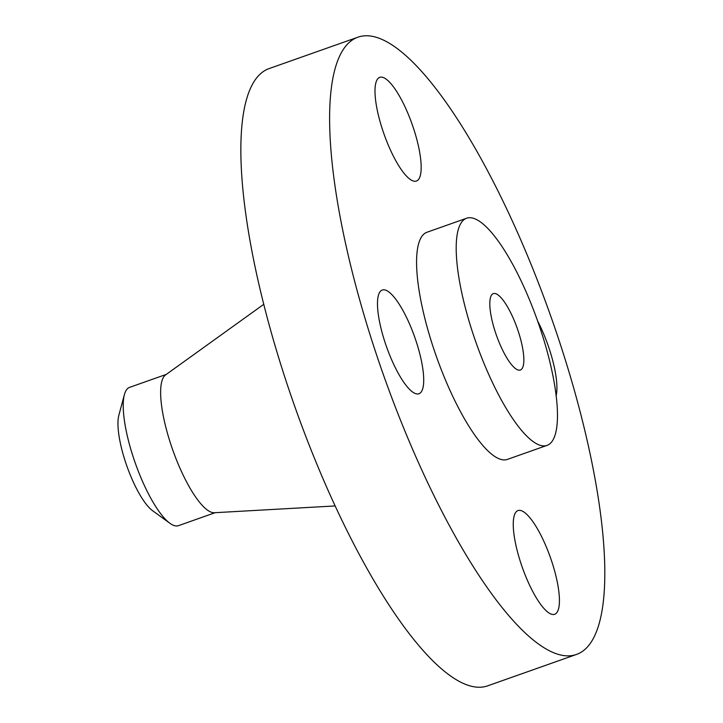 <?xml version="1.0" encoding="UTF-8"?>
<svg xmlns="http://www.w3.org/2000/svg" width="723" height="723" viewBox="0 0 723 723"><rect width="100%" height="100%" fill="white"/><g stroke="black" fill="none" stroke-linecap="round" stroke-linejoin="round"><path stroke-width="1.08" d="M420.352 175.364A55.002 14.885 70.5 0 0 408.332 114.37A55.002 14.885 70.5 0 0 379.747 77.334A55.002 14.885 70.5 0 0 375.815 83.037A55.002 14.885 70.5 0 0 387.826 144.022A55.002 14.885 70.5 0 0 416.412 181.057A55.002 14.885 70.5 0 0 420.352 175.364M430.98 489.534A327.402 88.595 70.5 0 0 576.312 654.505A327.402 88.595 70.5 0 0 503.443 202.097A327.402 88.595 70.5 0 0 358.111 37.126A327.402 88.595 70.5 0 0 430.98 489.534M358.111 37.126L269.354 68.495A327.402 88.595 70.5 0 0 342.223 520.903A327.402 88.595 70.5 0 0 487.564 685.874L576.312 654.505M263.868 304.238L165.612 374.876A73.339 19.846 70.5 0 0 183.335 475.481A73.339 19.846 70.5 0 0 214.342 512.734L335.156 505.937M166.272 374.397L129.571 387.374A73.339 19.846 70.5 0 0 124.41 394.595A73.339 19.846 70.5 0 0 124.636 422.115A73.339 19.846 70.5 0 0 145.892 488.712A73.339 19.846 70.5 0 0 169.896 523.28A73.339 19.846 70.5 0 0 178.445 525.666L215.147 512.688M124.41 394.595L118.825 415.4A54.261 14.686 70.5 0 0 118.997 435.761A54.261 14.686 70.5 0 0 152.472 510.61L169.896 523.28M511.315 314.026A40.506 10.962 70.5 0 0 493.33 293.619A40.506 10.962 70.5 0 0 502.349 349.598A40.506 10.962 70.5 0 0 520.334 370.004A40.506 10.962 70.5 0 0 511.315 314.026M493.502 384.699A120.479 32.607 70.5 0 0 546.986 445.404A120.479 32.607 70.5 0 0 520.171 278.924A120.479 32.607 70.5 0 0 466.687 218.21A120.479 32.607 70.5 0 0 493.502 384.699M466.687 218.21L427.058 232.219A120.479 32.607 70.5 0 0 453.881 398.707A120.479 32.607 70.5 0 0 507.365 459.412L546.986 445.404M406.688 317.749A55.002 14.885 70.5 0 0 382.268 290.031A55.002 14.885 70.5 0 0 394.514 366.037A55.002 14.885 70.5 0 0 418.924 393.755A55.002 14.885 70.5 0 0 406.688 317.749M514.071 516.267A55.002 14.885 70.5 0 0 526.091 577.261A55.002 14.885 70.5 0 0 554.677 614.288A55.002 14.885 70.5 0 0 558.608 608.594A55.002 14.885 70.5 0 0 546.597 547.6A55.002 14.885 70.5 0 0 518.011 510.574A55.002 14.885 70.5 0 0 514.071 516.267M556.114 395.833A55.002 14.885 70.5 0 0 539.909 325.594A55.002 14.885 70.5 0 0 537.569 320.922"/></g></svg>
